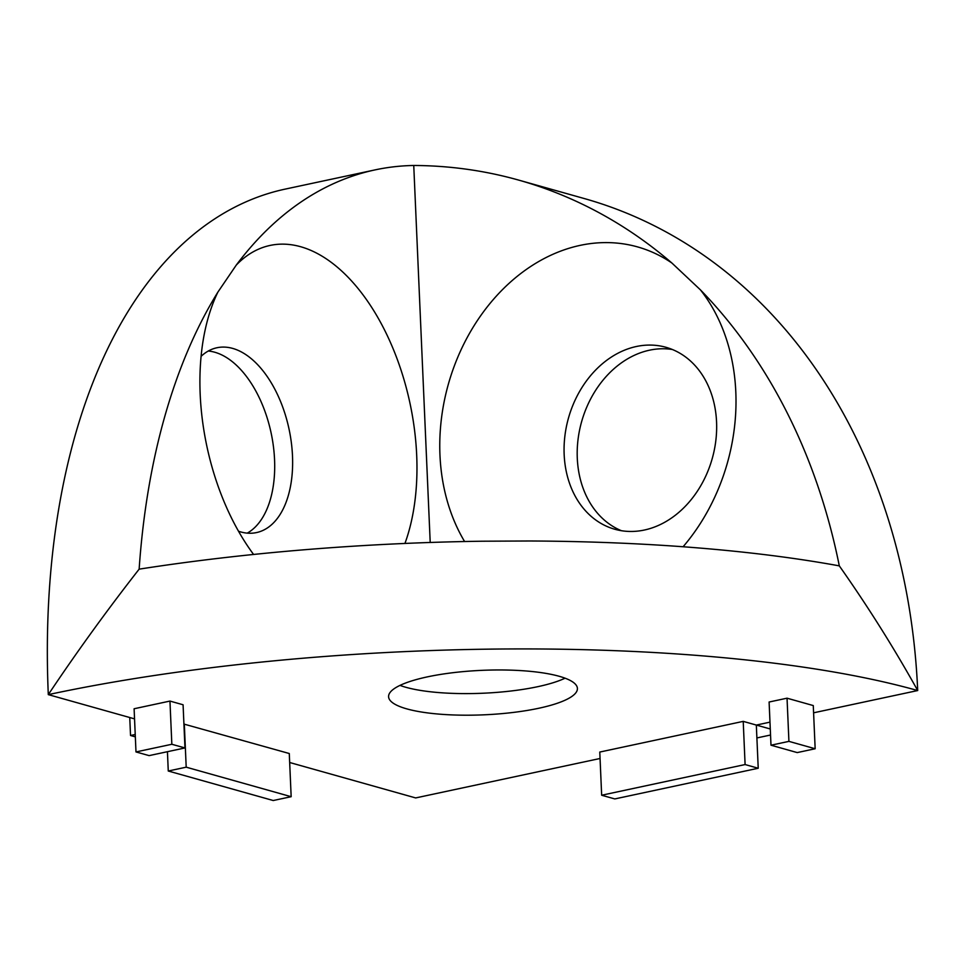 <?xml version="1.0" encoding="UTF-8"?>
<svg xmlns="http://www.w3.org/2000/svg" width="966" height="966" viewBox="0 0 966 966"><rect width="100%" height="100%" fill="white"/><g stroke="black" fill="none" stroke-linecap="round" stroke-linejoin="round"><path stroke-width="1.45" d="M129.746 717.521L130.531 735.5L135.325 736.853M135.228 734.498L130.531 735.5M273.233 800.524L168.265 771.013L186.196 767.173L291.164 796.696L273.233 800.524M167.432 751.705L168.265 771.013M134.54 718.873L48.3 694.626A622.647 352.324 -102.1 0 1 285.429 189.058L375.086 169.883A622.647 352.324 -102.1 0 1 413.75 165.476A622.647 491.984 105.7 0 1 518.633 180.087A622.647 491.984 105.7 0 1 671.901 263.03A183.455 144.96 -74.3 0 0 483.978 311.161A183.455 144.96 -74.3 0 0 464.586 541.528M600.055 758.491L415.67 797.928L289.667 762.5M247.236 533.135A94.511 53.48 77.9 0 0 271.084 432.816A94.511 53.48 77.9 0 0 208.282 351.032M601.661 795.235L599.777 752.055L743.216 721.373L756.33 725.068L758.225 768.248L614.787 798.93L601.661 795.235L745.1 764.553L758.225 768.248M743.216 721.373L745.1 764.553M770.989 745.209L769.105 702.016L787.036 698.189L813.275 705.566L815.159 748.747L797.228 752.586L770.989 745.209L788.92 741.369L815.159 748.747M787.036 698.189L788.92 741.369M135.989 751.934L134.105 708.754L169.956 701.075L183.081 704.769L184.965 747.95L149.102 755.617L135.989 751.934L171.839 744.267L184.965 747.95M169.956 701.075L171.839 744.267M183.926 724.077L289.281 753.516L291.164 796.696M184.313 723.993L186.196 767.173M770.542 735.017L756.897 737.939M769.974 722.145L756.33 725.068L770.276 728.98M813.589 712.811L917.7 690.545A622.647 146.651 177.5 0 0 48.3 694.626C76.857 651.905 107.129 610.089 139.14 569.155A622.647 352.324 -102.1 0 1 217.893 292.094A183.455 103.809 77.9 0 0 210.866 309.241A183.455 103.809 77.9 0 0 253.587 554.448M538.762 708.259A94.511 22.266 -2.5 0 1 440.713 714.248A94.511 22.266 -2.5 0 1 388.586 696.703A94.511 22.266 -2.5 0 1 482.034 670.344A94.511 22.266 -2.5 0 1 577.414 688.456A94.511 22.266 -2.5 0 1 538.762 708.259M698.321 369.41A94.511 74.672 105.7 0 1 703.248 481.225A94.511 74.672 105.7 0 1 614.787 529.247A94.511 74.672 105.7 0 1 564.856 436.27A94.511 74.672 105.7 0 1 636.365 346.504A94.511 74.672 105.7 0 1 665.948 347.289A94.511 74.672 105.7 0 1 698.321 369.41M683.095 546.756A183.455 144.96 -74.3 0 0 700.398 289.836L671.901 263.03M700.398 289.836A622.647 491.984 105.7 0 1 839.309 565.871A622.647 146.651 177.5 0 0 529.537 540.984L482.674 541.214A622.647 146.651 177.5 0 0 139.14 569.155M518.633 180.087L584.237 198.537A622.647 491.984 105.7 0 1 917.7 690.545C894.057 648.077 867.927 606.515 839.309 565.871M672.408 349.511A94.511 74.672 -74.3 0 0 649.478 350.199A94.511 74.672 -74.3 0 0 578.562 435.714A94.511 74.672 -74.3 0 0 621.452 530.72M399.984 685.389A94.511 22.266 177.5 0 0 537.82 686.669A94.511 22.266 177.5 0 0 565.074 678.18M201.097 356.333A94.511 53.48 -102.1 0 1 216.952 347.748A94.511 53.48 -102.1 0 1 289.015 428.976A94.511 53.48 -102.1 0 1 256.485 532.58A94.511 53.48 -102.1 0 1 240.727 531.928A94.511 53.48 -102.1 0 1 238.505 531.228M404.947 543.447A183.455 103.809 77.9 0 0 374.905 312.525A183.455 103.809 77.9 0 0 236.284 265.07L217.893 292.094M236.284 265.07A622.647 352.324 -102.1 0 1 375.086 169.883M430.208 542.469L413.75 165.476"/></g></svg>
